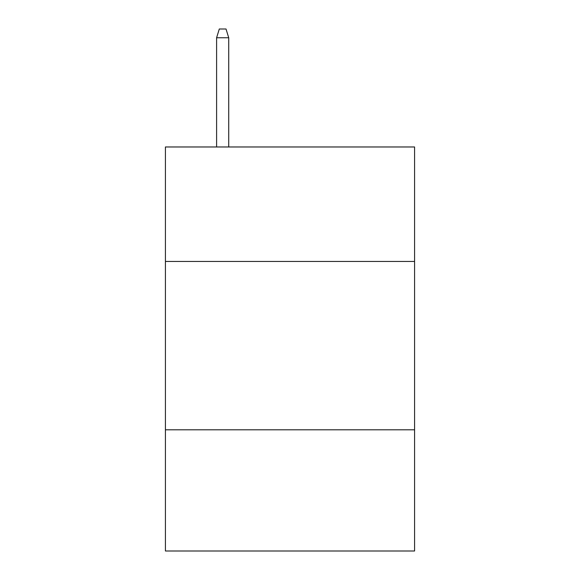 <?xml version="1.0" encoding="UTF-8"?>
<svg xmlns="http://www.w3.org/2000/svg" width="580" height="580" viewBox="0 0 580 580"><rect width="100%" height="100%" fill="white"/><g stroke="black" fill="none" stroke-linecap="round" stroke-linejoin="round"><path stroke-width="0.87" d="M414.577 261.45L414.577 146.972L165.423 146.972L165.423 261.45L414.577 261.45L414.577 551L165.423 551L165.423 261.45M414.577 429.795L165.423 429.795M228.723 146.972L228.723 37.751L216.601 37.751L216.601 146.972M216.601 37.751L219.298 29L226.026 29L228.723 37.751"/></g></svg>
